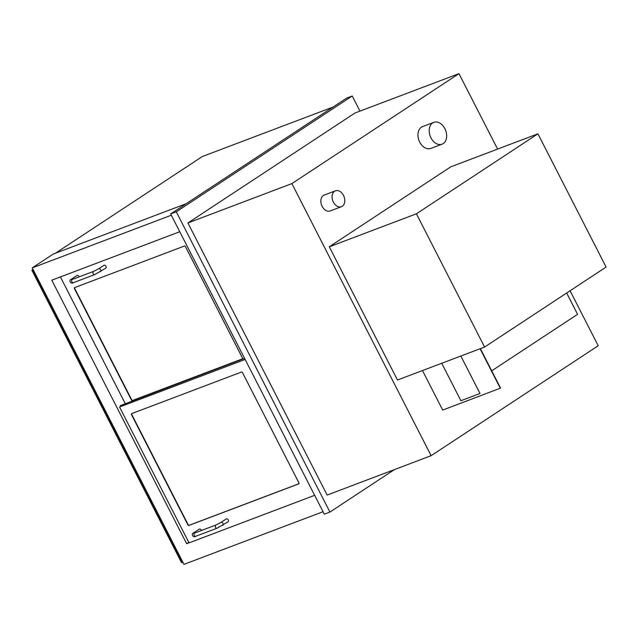 <?xml version="1.0" encoding="UTF-8"?>
<svg xmlns="http://www.w3.org/2000/svg" width="638" height="638" viewBox="0 0 638 638"><rect width="100%" height="100%" fill="white"/><g stroke="black" fill="none" stroke-linecap="round" stroke-linejoin="round"><path stroke-width="0.96" d="M394.444 469.592L329.926 512.059L176.279 211.808L352.224 96.003L359.96 111.116M187.907 222.965L327.15 495.064L431.121 455.699L291.885 183.6L458.969 73.633L354.999 112.998L187.907 222.965L291.885 183.6M176.279 211.808L170.657 213.937L346.601 98.132L352.224 96.003M329.926 512.059L324.303 514.188L170.657 213.937M570.085 290.761L598.213 345.732L431.121 455.699M497.584 149.093L458.969 73.633M188.744 542.252L186.615 543.656L51.79 280.186L179.764 231.738M189 542.755L186.615 543.656M186.192 203.713L53.249 254.044L32.243 267.872L183.967 564.367L323.035 511.716M171.311 215.221L32.243 267.872M33.224 269.802L31.9 270.249L33.024 269.411M32.682 270.034L182.293 562.397L182.835 562.166M182.293 562.397L32.394 270.137M31.9 270.249L181.511 562.612L182.005 562.509M120.694 406.246L120.383 405.624L123.333 404.508L119.537 407.012L189.055 542.874L314.646 495.319M120.383 405.624L244.577 358.389M241.515 372.026A0.845 0.59 56.6 0 1 242.464 372.568L298.927 482.902A0.845 0.59 56.6 0 1 298.751 483.867L188.872 525.465A0.845 0.59 56.6 0 1 187.931 524.93L131.46 414.588A0.845 0.59 56.6 0 1 131.643 413.623L241.515 372.026M245.128 359.457L119.537 407.012M60.411 276.924L125.223 403.583M185.419 246.547L242.464 358.014A0.845 0.59 56.6 0 1 242.281 358.979L132.409 400.576A0.845 0.59 56.6 0 1 131.46 400.042L74.423 288.575A0.845 0.59 56.6 0 1 74.598 287.61L184.478 246.013A0.845 0.59 56.6 0 1 185.419 246.547M131.707 413.599A0.845 0.59 -123.4 0 0 131.715 414.421L188.178 524.763A0.845 0.59 -123.4 0 0 189.127 525.297L298.935 483.724M74.662 287.586A0.845 0.59 -123.4 0 0 74.678 288.408L131.715 399.874A0.845 0.59 -123.4 0 0 132.664 400.409L242.472 358.835M222.638 525.369A1.699 1.188 56.6 0 0 222.806 525.289A1.699 1.188 56.6 0 0 222.869 523.216A1.699 1.188 56.6 0 0 220.939 522.45L226.259 518.949A1.699 1.188 56.6 0 1 228.181 519.715A1.699 1.188 56.6 0 1 228.125 521.788A1.699 1.188 56.6 0 1 227.957 521.868M195.308 532.818A1.699 1.188 -123.4 0 0 193.968 532.666L199.279 529.165A1.699 1.188 56.6 0 1 201.472 530.489M100.302 271.748A1.699 1.188 56.6 0 0 100.469 271.66A1.699 1.188 56.6 0 0 100.525 269.595A1.699 1.188 56.6 0 0 98.603 268.829L103.914 265.328A1.699 1.188 56.6 0 1 105.844 266.094A1.699 1.188 56.6 0 1 105.78 268.167A1.699 1.188 56.6 0 1 105.621 268.247M72.971 279.197A1.699 1.188 -123.4 0 0 71.623 279.045L76.943 275.544A1.699 1.188 56.6 0 1 79.136 276.86M55.434 253.222L202.358 156.517L333.108 107.017M484.585 347.04L397.474 380.017L329.288 246.786L450.811 166.805L537.922 133.821L416.407 213.802L484.585 347.04L606.1 267.059L537.922 133.821M329.288 246.786L416.407 213.802M566.672 293.009L577.573 314.319L491.723 370.822M422.476 370.55L442.7 410.075L500.559 388.095L480.366 348.635M500.312 388.263L480.087 348.739M480.007 393.486L460.835 356.028L479.999 393.486L460.891 400.728L441.719 363.261M443.211 143.59A11.667 8.238 69.3 0 0 445.284 129.506A11.667 8.238 69.3 0 0 433.8 122.36A11.667 8.238 69.3 0 0 430.227 136.181A11.667 8.238 69.3 0 0 442.054 144.18A11.667 8.238 69.3 0 0 443.211 143.59M433.8 122.36L422.555 126.611A11.667 8.238 69.3 0 0 418.983 140.44A11.667 8.238 69.3 0 0 430.817 148.431L442.054 144.18M342.279 206.257A8.485 5.989 69.3 0 0 343.786 196.018A8.485 5.989 69.3 0 0 335.428 190.818A8.485 5.989 69.3 0 0 332.837 200.874A8.485 5.989 69.3 0 0 341.442 206.688A8.485 5.989 69.3 0 0 342.279 206.257M335.428 190.818L324.192 195.076A8.485 5.989 69.3 0 0 321.592 205.125A8.485 5.989 69.3 0 0 330.197 210.939L341.442 206.688M220.939 522.45L215.931 525.01A1.699 1.196 69.3 0 0 215.413 527.02A1.699 1.196 69.3 0 0 217.135 528.184A1.699 1.196 69.3 0 0 217.303 528.097M215.931 525.01L194.574 533.097A1.699 1.196 69.3 0 0 194.056 535.107A1.699 1.196 69.3 0 0 195.778 536.271A1.699 1.196 69.3 0 0 195.946 536.183M98.603 268.829L93.595 271.389A1.699 1.196 69.3 0 0 93.076 273.399A1.699 1.196 69.3 0 0 94.791 274.563A1.699 1.196 69.3 0 0 94.958 274.476M93.595 271.389L72.238 279.476A1.699 1.196 69.3 0 0 71.719 281.486A1.699 1.196 69.3 0 0 73.434 282.65A1.699 1.196 69.3 0 0 73.601 282.562M193.968 532.666C190.268 533.894 193.537 538.249 195.778 536.271L217.135 528.184L228.125 521.788M71.623 279.045C67.931 280.265 71.201 284.628 73.434 282.65L94.791 274.563L105.78 268.167"/></g></svg>
